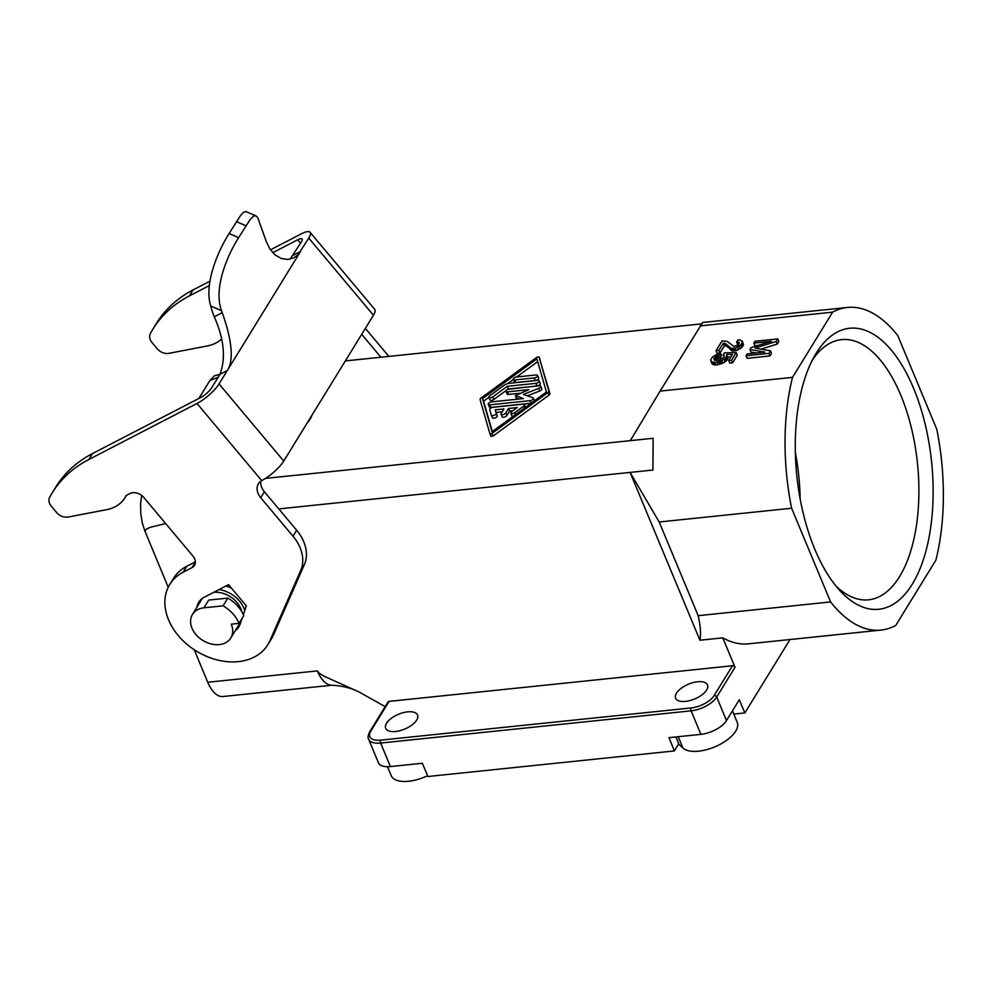 <?xml version="1.0" encoding="UTF-8"?>
<svg xmlns="http://www.w3.org/2000/svg" width="993" height="993" viewBox="0 0 993 993"><rect width="100%" height="100%" fill="white"/><g stroke="black" fill="none" stroke-linecap="round" stroke-linejoin="round"><path stroke-width="1.49" d="M753.811 343.131L754.953 341.269L777.78 338.898L776.178 341.505L755.052 348.046L770.456 350.802L768.855 353.409L746.028 355.779L747.17 353.918L764.858 352.081L749.914 349.449L751.056 347.6L771.499 341.294L753.811 343.131L754.879 345.701L758.416 345.328M723.562 357.617L724.245 355.631L723.214 354.687L724.369 352.825L736.235 352.639L731.543 360.273L728.688 360.571L732.462 354.427L726.528 354.526L726.702 356.413L724.12 359.292L718.87 361.762L714.65 362.544L711.447 361.663L710.715 359.814L712.428 357.033L717.169 354.104L720.484 353.061L719.627 354.886L714.426 357.691L714.252 360.149L718.361 360.422L723.562 357.617M716.04 350.728L717.107 353.297L719.962 352.999L724.418 345.75L725.908 345.936L724.84 343.379L723.351 343.181L718.895 350.442L716.04 350.728L722.097 340.872L727.124 341.393L733.901 346.445L738.01 344.968L739.164 342.237L736.657 341.977L737.911 339.929L740.368 339.854L742.466 342.064L740.641 345.043L735.329 348.034L731.332 348.444L724.84 343.379M724.418 345.75L723.351 343.181M630.083 472.407L699.928 640.224L722.767 637.854A162.182 77.789 -95.9 0 0 748.511 643.836L880.928 630.096A162.182 77.789 -95.9 0 0 895.76 625.391L935.878 560.189A162.182 77.789 84.1 0 0 936.796 429.311L897.796 335.622A162.182 77.789 84.1 0 0 847.463 307.458A162.182 77.789 84.1 0 0 832.63 312.162L792.513 377.365A162.182 77.789 84.1 0 0 791.607 508.242L659.178 521.983L630.083 472.407L652.91 470.037L278.772 508.912M790.006 639.529L744.862 712.924L739.288 699.755L726.491 720.558A20.927 9.731 157.4 0 1 700.909 734.361L668.984 737.662L674.384 750.931L427.971 776.501L422.323 763.257L390.41 766.571A20.927 9.731 157.4 0 1 378.407 762.711L368.614 739.189C367.609 738.022 367.969 735.552 369.719 731.754A2.098 1.552 31.6 0 1 370.786 731.133L389.095 701.381A2.098 1.552 -148.4 0 0 388.027 701.989L369.719 731.754M725.908 345.936L728.812 347.736L727.745 345.167M727.335 346.669L726.268 344.099M710.715 360.695L712.527 364.22L715.717 365.114L722.792 363.153L721.725 360.596M721.315 363.835L720.248 361.266M728.812 347.736L732.4 351.013L731.332 348.444M731.146 350.455L730.078 347.885M239.04 623.356A31.391 23.36 -148.4 0 0 223.09 605.829L227.856 598.096A31.391 23.36 -148.4 0 1 243.794 615.623L239.04 623.356L231.27 624.163A22.491 16.744 31.6 0 1 230.798 637.99A22.491 16.744 31.6 0 1 219.292 644.594A22.491 16.744 31.6 0 1 196.316 634.999A22.491 16.744 31.6 0 1 192.481 614.419A22.491 16.744 31.6 0 1 203.987 607.815L223.09 605.829M880.928 630.096A162.182 77.789 -95.9 0 1 830.607 601.932L791.607 508.242M699.928 640.224C701.108 634.366 700.524 626.173 698.178 615.672L830.607 601.932M795.331 452.436A130.791 62.733 -95.9 0 1 800.147 498.908M719.962 352.999L718.895 350.442M732.4 351.013L736.396 350.603L735.329 348.034M734.857 350.939L733.79 348.369M219.081 589.544A26.153 19.463 31.6 0 1 244.762 610.472M225.907 586.007A26.153 19.463 31.6 0 1 231.543 588.241M847.463 307.458L702.684 322.477L660.097 391.105L792.513 377.365M660.097 391.105L630.307 440.644L653.133 438.285L652.91 470.037M674.384 750.931L678.74 743.844L675.972 736.943M722.792 363.153L726.342 360.869L725.275 358.312M725.2 361.862L724.12 359.292M715.332 360.521L716.636 359.267L715.568 356.698M715.494 360.26L714.426 357.691M732.536 710.727L733.678 713.768M719.937 364.319L718.87 361.762M203.987 607.815L208.741 600.07L227.856 598.096M685.53 701.406A17.266 8.031 -22.6 0 0 691.687 700.09A17.266 8.031 -22.6 0 0 707.512 684.959A17.266 8.031 -22.6 0 0 697.607 681.769A17.266 8.031 -22.6 0 0 681.235 688.261A17.266 8.031 -22.6 0 0 675.637 698.228A17.266 8.031 -22.6 0 0 685.53 701.406M395.574 731.493A17.266 8.031 -22.6 0 0 411.958 725.002A17.266 8.031 -22.6 0 0 417.556 715.034A17.266 8.031 -22.6 0 0 407.664 711.844A17.266 8.031 -22.6 0 0 391.279 718.336A17.266 8.031 -22.6 0 0 385.681 728.303A17.266 8.031 -22.6 0 0 395.574 731.493M722.767 637.854L735.006 667.271A2.098 1.552 -148.4 0 0 732.474 665.744L389.095 701.381M733.976 714.054L744.862 712.924M736.396 350.603L741.709 347.612L740.641 345.043M740.17 348.816L739.102 346.247M718.001 364.878L716.934 362.308M715.717 365.114L714.65 362.544M358.647 691.786C350.852 687.901 341.778 685.704 331.439 685.195A33.489 16.062 -95.9 0 1 317.338 670.896L319.374 673.328L324.09 676.208L359.143 692.022L385.16 706.656M194.206 649.707L207.76 682.265A33.489 16.062 84.1 0 0 222.928 696.527L331.972 685.22M724.22 355.866L723.847 354.973M659.178 521.983L698.178 615.672M724.083 356.76L723.214 354.687M219.912 374.398L214.488 375.739L209.871 380.555L218.15 377.266M345.341 360.931L701.567 323.879M812.435 359.913A130.791 62.733 -95.9 0 1 841.567 339.631A130.791 62.733 -95.9 0 1 900.837 395.313A130.791 62.733 -95.9 0 1 916.179 527.146A130.791 62.733 -95.9 0 1 868.565 599.822A130.791 62.733 -95.9 0 1 835.883 585.944M730.811 350.132L729.743 347.575M729.718 348.853L728.651 346.284M726.342 360.869L727.77 358.982L727.596 357.083L730.86 357.033M716.636 359.267L720.695 357.455L721.551 355.618L720.484 353.061M728.688 360.571L729.756 363.128L732.611 362.83L737.303 355.209L736.235 352.639M736.657 341.977L737.725 344.546L738.507 344.459M741.709 347.612L743.546 344.633L742.305 341.046M749.914 349.449L750.981 352.019L756.356 352.962M760.986 349.114L777.246 344.075L778.847 341.468L777.78 338.898M746.028 355.779L747.096 358.349L769.923 355.978L771.524 353.371L770.456 350.802M700.214 325.89L832.63 312.162M714.228 364.915L713.16 362.346M713.322 364.667L712.254 362.097M742.565 346.656L741.498 344.087M165.657 523.547L150.03 527.37L146.058 529.356L144.966 531.156L168.214 587.273M743.248 345.539L742.181 342.97M712.527 364.22L711.447 361.663M738.569 349.673L737.501 347.116M727.199 359.913L726.131 357.343M743.546 344.633L742.466 342.064M733.715 351.05L732.648 348.481M192.481 614.419L202.001 598.94A22.491 16.744 31.6 0 1 202.361 598.382M913.634 388.412A141.254 67.747 -95.9 0 1 921.777 564.223A141.254 67.747 -95.9 0 1 839.569 590.252A141.254 67.747 -95.9 0 1 814.769 549.141A141.254 67.747 -95.9 0 1 815.154 354.948A141.254 67.747 -95.9 0 1 913.634 388.412M777.246 344.075L776.178 341.505M738.767 344.186L737.799 341.853M306.986 423.291A36.617 17.018 -22.6 0 0 310.064 419.207A36.617 17.018 -22.6 0 0 311.939 415.235M489.934 433.792L490.989 436.337L492.962 436.101L549.03 395.102A2.619 1.216 -22.6 0 0 549.936 393.625L539.025 356.872L537.052 357.108L480.984 398.106A2.619 1.216 -22.6 0 0 480.078 399.583L489.921 433.767L491.895 433.531L547.962 392.533A2.619 1.216 -22.6 0 0 548.868 391.056L539.025 356.872M209.871 380.555L198.861 398.454M653.133 438.285L265.491 478.39M482.511 398.627L536.89 358.87L546.435 391.999L492.056 431.769L482.511 398.627L483.579 401.197L488.879 397.324A2.619 1.216 -22.6 0 0 492.826 396.865L507.262 386.314L535.872 383.348A2.619 1.216 -22.6 0 0 538.355 382.355A2.619 1.216 -22.6 0 0 539.211 380.853A2.619 1.216 -22.6 0 0 537.709 380.369L509.086 383.335A5.226 2.433 -22.6 0 0 504.221 385.234L489.785 395.785A2.619 1.216 -22.6 0 0 488.891 397.337L489.959 399.894A2.619 1.216 -22.6 0 0 493.893 399.434L506.318 390.348M507.622 383.621L513.307 379.463A2.619 1.216 -22.6 0 0 514.808 379.959L534.271 377.936A2.619 1.216 -22.6 0 0 536.754 376.955A2.619 1.216 -22.6 0 0 537.598 375.441A2.619 1.216 -22.6 0 0 536.108 374.957L516.645 376.98A2.619 1.216 -22.6 0 0 514.163 377.961A2.619 1.216 -22.6 0 0 513.319 379.475L514.386 382.044A2.619 1.216 -22.6 0 0 515.876 382.528L535.339 380.505A2.619 1.216 -22.6 0 0 537.821 379.525A2.619 1.216 -22.6 0 0 538.665 378.01L537.598 375.441M516.708 376.968L537.685 361.638M492.329 431.57L483.579 401.197M507.622 389.393L536.952 385.905A2.619 1.216 -22.6 0 0 539.422 384.924A2.619 1.216 -22.6 0 0 540.279 383.422L539.211 380.853M527.395 395.81L539.72 391.006L538.653 388.437A2.619 1.216 -22.6 0 0 540.713 386.265A2.619 1.216 -22.6 0 0 539.224 385.781L509.322 388.884A2.619 1.216 -22.6 0 0 506.84 389.864A2.619 1.216 -22.6 0 0 505.996 391.379A2.619 1.216 -22.6 0 0 507.485 391.863L528.872 389.641L515.33 395.611L523.373 398.578L491.56 401.88A2.619 1.216 -22.6 0 0 489.077 402.86A2.619 1.216 -22.6 0 0 488.233 404.362L489.301 406.931A2.619 1.216 -22.6 0 0 490.79 407.415L531.069 403.232M516.422 397.858L518.607 399.074M505.996 391.379L507.063 393.948A2.619 1.216 -22.6 0 0 508.553 394.432L519.513 393.29M539.72 391.006A2.619 1.216 -22.6 0 0 541.781 388.834L540.713 386.265M534.47 400.75A2.619 1.216 -22.6 0 0 534.457 400.738L533.39 398.168A2.619 1.216 -22.6 0 0 532.918 397.771L523.385 394.395L538.653 388.437M491.374 415.248L492.391 417.705A2.619 1.216 -22.6 0 0 492.416 417.755A2.619 1.216 -22.6 0 0 495.234 417.892A2.619 1.216 -22.6 0 0 497.257 415.806L495.222 409.848L503.947 408.942L501.204 413.411A2.619 1.216 -22.6 0 0 501.068 414.18L502.135 416.75A2.619 1.216 -22.6 0 0 504.32 417.097A2.619 1.216 -22.6 0 0 506.84 415.508L509.583 411.04L508.515 408.471L517.254 407.564L511.693 411.623A2.619 1.216 -22.6 0 0 510.799 413.175L511.867 415.732A2.619 1.216 -22.6 0 0 513.307 416.228M509.583 411.04L512.984 410.692M496.289 412.418L502.197 411.81M525.582 407.242A2.619 1.216 -22.6 0 0 525.582 407.229L524.515 404.672A2.619 1.216 -22.6 0 0 523.013 404.188L493.111 407.291A2.619 1.216 -22.6 0 0 489.76 409.724L491.324 415.136A2.619 1.216 -22.6 0 0 491.349 415.186A2.619 1.216 -22.6 0 0 494.166 415.335A2.619 1.216 -22.6 0 0 496.19 413.237L495.222 409.848M508.329 388.884L507.262 386.314M488.233 404.362A2.619 1.216 -22.6 0 0 489.723 404.846L530.063 400.663A2.619 1.216 -22.6 0 0 532.546 399.683A2.619 1.216 -22.6 0 0 533.39 398.168M501.068 414.18A2.619 1.216 -22.6 0 0 503.252 414.54A2.619 1.216 -22.6 0 0 505.772 412.939L508.515 408.471M510.799 413.175A2.619 1.216 -22.6 0 0 514.734 412.703L523.621 406.211A2.619 1.216 -22.6 0 0 524.515 404.672M200.089 600.43A23.547 17.526 -148.4 0 0 199.295 603.334M237.612 626.906A23.547 17.526 -148.4 0 0 239.859 624.895M213.731 592.312A22.491 16.744 31.6 0 1 241.746 611.564M241.858 618.763A22.491 16.744 31.6 0 1 240.318 622.512L230.798 637.99M712.006 363.748L710.938 361.191M141.639 495.42L140.572 503.625L140.745 513.319L142.297 522.963L145.102 531.739M769.923 355.978L768.855 353.409M719.031 357.976L717.964 355.407M717.951 358.436L716.884 355.866M720.695 357.455L719.627 354.886M714.55 360.285L713.855 358.622M739.177 343.504L738.531 341.952M727.596 357.083L726.528 354.526M727.881 357.927L726.814 355.357M727.77 358.982L726.702 356.413M732.611 362.83L731.543 360.273M678.591 744.08L682.961 748.077A30.349 14.101 -22.6 0 0 717.554 745.631A30.349 14.101 -22.6 0 0 737.203 722.259L732.462 710.851M427.623 775.707A30.349 14.101 157.4 0 1 391.23 775.67L387.506 766.72M209.337 285.562L189.452 295.864A156.956 116.814 -148.4 0 0 152.798 329.328A156.956 116.814 -148.4 0 0 150.353 333.586A10.464 7.783 -148.4 0 0 152.053 342.597L157.192 348.717A10.464 7.783 -148.4 0 0 168.897 353.347L207.326 345.949A41.855 31.143 -148.4 0 0 221.414 339.184M380.803 357.12L361.7 334.343M290.018 259.173L301.4 241.907A10.464 2.855 140 0 0 302.058 239.003A10.464 2.855 140 0 0 297.701 239.772L272.765 252.694M209.908 281.218L193.114 289.906A156.956 116.814 -148.4 0 0 156.46 323.37L152.798 329.328M388.747 356.276L365.362 328.385M255.921 215.816L253.563 216.139L250.174 219.503L238.618 237.65L229.098 233.529L240.629 215.407L243.372 212.452L245.643 211.509L255.921 215.816L257.721 217.579L265.491 239.276A104.637 77.876 -148.4 0 0 266.161 241.262L269.947 249.069L275.198 254.99L281.416 258.54L287.908 259.458L293.928 257.783L298.037 254.717L308.773 238.097L373.455 315.228L283.75 461.062A20.927 5.71 140 0 1 262.065 480.413L261.705 480.612A15.689 11.68 -148.4 0 0 258.403 483.752A15.689 11.68 -148.4 0 0 260.725 497.704L293.009 536.208A41.855 31.143 -148.4 0 1 300.693 570.553L269.848 640.833A57.544 42.836 -148.4 0 1 267.8 644.742A57.544 42.836 -148.4 0 1 196.341 651.073A57.544 42.836 -148.4 0 1 169.766 584.443A57.544 42.836 -148.4 0 1 183.208 572.167L192.034 567.599A10.464 7.783 -148.4 0 0 194.479 565.365A10.464 7.783 -148.4 0 0 192.94 556.068L143.774 497.443A10.464 7.783 -148.4 0 0 129.934 493.546L126.161 495.507A41.855 31.143 -148.4 0 1 124.907 497.828A41.855 31.143 -148.4 0 1 106.623 509.657L68.207 517.043A10.464 7.783 -148.4 0 1 56.502 512.413L51.363 506.293A10.464 7.783 -148.4 0 1 49.65 497.282A156.956 116.814 -148.4 0 1 52.108 493.024A156.956 116.814 -148.4 0 1 88.762 459.56L197.011 403.468L261.705 480.612M270.468 249.839L301.363 233.827A20.927 5.71 140 0 1 310.077 232.275A20.927 5.71 140 0 1 308.773 238.097M197.011 403.468A20.927 5.71 140 0 0 219.056 383.931L227.298 370.538L219.937 374.361L211.695 387.754A10.464 2.855 140 0 1 200.673 397.523L92.423 453.615A156.956 116.814 -148.4 0 0 55.769 487.066L52.108 493.024M219.937 374.361C225.97 358.113 224.083 338.936 214.252 316.829A115.101 85.659 -148.4 0 1 210.715 306.018C203.54 282.931 219.168 249.119 229.098 233.529M238.618 237.65C228.601 253.277 212.862 287.498 221.551 310.71A104.637 77.876 -148.4 0 0 222.209 312.696L214.252 316.829M293.171 255.3L300.531 251.49L227.298 370.538C235.8 358.125 228.874 331.066 222.209 312.696M310.077 232.275L374.771 309.406A20.927 5.71 140 0 1 373.455 315.228M267.8 644.742L271.461 638.797A57.544 42.836 -148.4 0 0 273.509 634.887L304.354 564.607A41.855 31.143 -148.4 0 0 296.671 530.25L264.386 491.758L260.725 497.704M260.836 481.158A15.689 11.68 -148.4 0 0 264.386 491.758M195.36 561.815L186.87 566.221A57.544 42.836 -148.4 0 0 173.427 578.485L169.766 584.443M243.359 614.605L246.314 605.854L228.527 584.654L204.223 597.24A23.547 17.526 -148.4 0 0 198.724 602.255A23.547 17.526 -148.4 0 0 196.912 607.207M235.242 630.778A23.547 17.526 -148.4 0 0 238.829 626.931A23.547 17.526 -148.4 0 0 240.095 624.249L242.044 618.465M390.41 766.571L380.617 743.049A20.927 9.731 157.4 0 1 368.614 739.189M732.474 665.744L714.166 695.51A18.83 8.751 157.4 0 1 691.128 707.935L380.629 740.145A18.83 8.751 157.4 0 1 370.786 731.133M700.909 734.361L691.116 710.839L380.617 743.049A2.098 1.005 -95.9 0 1 380.629 740.145M317.338 670.896L207.76 682.265M714.166 695.51A2.098 1.552 31.6 0 1 716.698 697.036A20.927 9.731 157.4 0 1 691.116 710.839A2.098 1.005 -95.9 0 1 691.128 707.935M726.491 720.558L716.698 697.036L735.006 667.271M515.876 382.528L514.808 379.959M535.339 380.505L534.271 377.936M493.893 399.434L492.826 396.865M536.952 385.905L535.872 383.348M531.118 403.195L530.063 400.663M490.79 407.415L489.723 404.846M508.553 394.432L507.485 391.863M516.645 398.367L515.578 395.81M524.403 408.111L523.621 406.211M515.528 414.602L514.734 412.703M497.257 415.806L496.19 413.237M506.84 415.508L505.772 412.939M540.105 359.466L539.038 356.897M549.936 393.625L548.868 391.056M549.03 395.102L547.962 392.533M492.962 436.101L491.895 433.531M678.231 736.707L682.961 748.077M297.701 239.772L300.594 243.223M193.114 289.906L189.452 295.864M221.551 310.71L210.715 306.018M236.421 221.625L245.941 225.746M219.056 383.931L283.75 461.062M296.671 530.25L293.009 536.208M304.354 564.607L300.693 570.553M92.423 453.615L88.762 459.56M195.373 562.175L192.034 567.599M186.87 566.221L183.208 572.167M273.509 634.887L269.848 640.833M363.848 358.932L345.353 360.918M516.397 398.168L515.33 395.611M492.416 417.755L491.349 415.186M490.989 436.337L489.921 433.767M126.409 495.37L124.907 497.828"/></g></svg>
